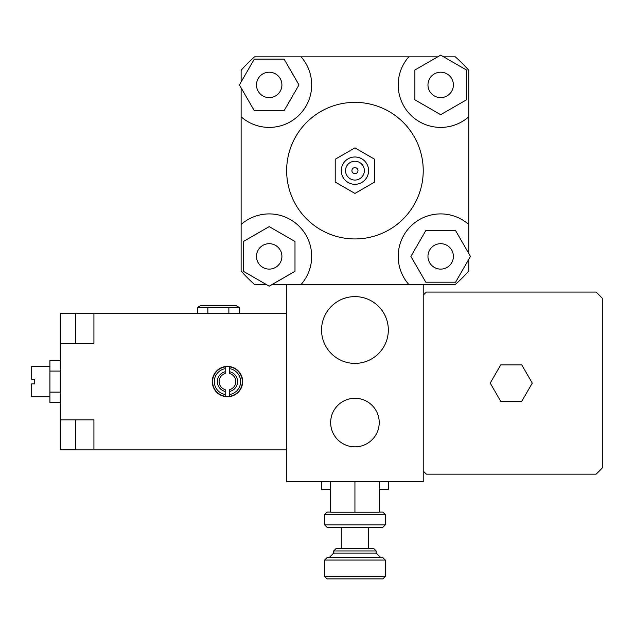 <?xml version="1.0" encoding="UTF-8"?>
<svg xmlns="http://www.w3.org/2000/svg" width="634" height="634" viewBox="0 0 634 634"><rect width="100%" height="100%" fill="white"/><g stroke="black" fill="none" stroke-linecap="round" stroke-linejoin="round"><path stroke-width="0.95" d="M269.196 97.62A12.712 12.712 0 0 1 258.189 78.561A12.712 12.712 0 0 1 280.204 78.561A12.712 12.712 0 0 1 269.196 97.62M427.966 84.916A12.712 12.712 0 0 1 447.033 73.909A12.712 12.712 0 0 1 447.033 95.924A12.712 12.712 0 0 1 427.966 84.916M440.678 243.686A12.712 12.712 0 0 1 451.685 262.753A12.712 12.712 0 0 1 429.67 262.753A12.712 12.712 0 0 1 440.678 243.686M284.095 59.113L298.986 84.916L284.095 110.712L254.305 110.712L239.406 84.916L254.305 59.113L284.095 59.113M466.481 99.807L440.678 114.699L414.882 99.807L414.882 70.017L440.678 55.126L466.481 70.017L466.481 99.807M425.786 282.193L410.887 256.398L425.786 230.602L455.577 230.602L470.468 256.398L455.577 282.193L425.786 282.193M281.908 256.398A12.712 12.712 0 0 1 262.841 267.405A12.712 12.712 0 0 1 262.841 245.39A12.712 12.712 0 0 1 281.908 256.398M243.401 241.499L269.196 226.607L294.992 241.499L294.992 271.289L269.196 286.188L243.401 271.289L243.401 241.499M241.126 81.945L241.126 70.279A151.756 151.756 0 0 1 254.559 56.838L301.095 56.838A42.494 42.494 0 0 1 299.24 114.96A42.494 42.494 0 0 1 241.126 116.807L241.126 87.88M443.649 56.838L455.315 56.838A151.756 151.756 0 0 1 468.756 70.279L468.756 116.807A42.494 42.494 0 0 1 410.634 114.96A42.494 42.494 0 0 1 408.787 56.838L437.714 56.838M468.756 259.369L468.756 271.035A151.756 151.756 0 0 1 455.315 284.468L408.787 284.468A42.494 42.494 0 0 1 410.634 226.354A42.494 42.494 0 0 1 468.756 224.499L468.756 253.426M266.225 284.468L254.559 284.468A151.756 151.756 0 0 1 241.126 271.035L241.126 116.807M301.095 56.838L408.787 56.838M408.787 284.468L272.168 284.468M241.126 224.499A42.494 42.494 0 0 1 299.24 226.354A42.494 42.494 0 0 1 301.095 284.468M335.212 159.261L335.212 182.045L354.937 193.433L374.67 182.045L374.67 159.261L354.937 147.873L335.212 159.261L335.212 182.045L354.937 193.433L374.67 182.045L374.67 159.261L354.937 147.873L335.212 159.261M351.902 170.657A3.035 3.035 0 0 1 356.459 168.026A3.035 3.035 0 0 1 356.459 173.28A3.035 3.035 0 0 1 351.902 170.657A3.035 3.035 0 0 1 356.459 168.026A3.035 3.035 0 0 1 356.459 173.28A3.035 3.035 0 0 1 351.902 170.657M345.53 170.657A9.407 9.407 0 0 1 359.644 162.502A9.407 9.407 0 0 1 359.644 178.804A9.407 9.407 0 0 1 345.53 170.657M341.282 170.657A13.655 13.655 0 0 1 361.768 158.825A13.655 13.655 0 0 1 361.768 182.481A13.655 13.655 0 0 1 341.282 170.657M286.647 170.657A68.29 68.29 0 0 1 389.086 111.513A68.29 68.29 0 0 1 389.086 229.793A68.29 68.29 0 0 1 286.647 170.657M468.756 116.807L468.756 224.499M354.937 446.851A24.282 24.282 0 0 1 333.912 410.428A24.282 24.282 0 0 1 375.97 410.428A24.282 24.282 0 0 1 354.937 446.851M321.549 481.753L321.549 489.337L330.655 489.337M379.219 489.337L388.325 489.337L388.325 481.753M354.937 363.385A33.388 33.388 0 0 1 326.027 313.307A33.388 33.388 0 0 1 383.855 313.307A33.388 33.388 0 0 1 354.937 363.385M490.217 383.11L500.733 364.899L521.758 364.899L532.275 383.11L521.758 401.322L500.733 401.322L490.217 383.11M423.227 295.143A124.438 124.438 0 0 1 426.428 292.06L596.071 292.06A124.438 124.438 0 0 1 602.3 298.289L602.3 467.932A124.438 124.438 0 0 1 596.071 474.169L426.428 474.169A124.438 124.438 0 0 1 423.227 471.078M423.227 284.468L423.227 481.753L286.647 481.753L286.647 284.468M324.584 524.849L327.017 527.282L382.865 527.282L385.29 524.849L324.584 524.849L324.584 514.531L385.29 514.531L385.29 524.849M330.655 512.106L327.017 512.106L324.584 514.531M385.29 514.531L382.865 512.106L379.219 512.106M330.655 481.753L330.655 512.217L379.219 512.217L379.219 481.753M333.69 550.954L376.184 550.954L373.759 548.529L336.123 548.529L333.69 550.954L333.69 553.078L376.184 553.078L376.184 550.954M324.584 560.06L385.29 560.06L382.865 557.635L327.017 557.635L324.584 560.06L324.584 576.449L385.29 576.449L385.29 560.06M324.584 576.449L327.017 578.874L382.865 578.874L385.29 576.449M354.937 481.753L354.937 512.217M376.184 553.078L380.741 557.635M368.6 548.529L368.6 527.282M225.189 391.432L225.189 389.625A8.345 8.345 0 0 1 225.189 373.561L225.189 366.896A14.875 14.875 0 0 0 225.189 396.29L225.189 391.432A10.096 10.096 0 0 1 225.189 371.754M229.738 389.625L229.738 396.29A14.875 14.875 0 0 0 229.738 366.896L229.738 373.561A8.345 8.345 0 0 1 229.738 389.625M229.738 371.754A10.096 10.096 0 0 1 229.738 391.432M229.738 368.671A13.116 13.116 0 0 1 229.738 394.514M225.189 394.514A13.116 13.116 0 0 1 225.189 368.671M227.463 366.42A15.176 15.176 0 0 1 240.603 389.181A15.176 15.176 0 0 1 214.324 389.181A15.176 15.176 0 0 1 227.463 366.42M239.39 307.522L236.268 305.715L200.455 305.715L197.332 307.522L239.39 307.522L239.39 313.307M197.332 313.307L197.332 307.522M207.849 313.307L207.849 307.522M228.874 313.307L228.874 307.522M49.912 366.42L31.7 366.42L31.7 379.322L34.735 379.322L34.735 383.871L31.7 383.871L31.7 396.773L49.912 396.773M60.531 360.564L49.912 360.564L49.912 402.622L60.531 402.622M60.531 371.08L49.912 371.08M60.531 392.105L49.912 392.105M75.708 419.835L75.708 449.886L60.531 449.886L60.531 419.835L93.919 419.835L93.919 449.886L75.708 449.886M93.919 449.886L286.647 449.886L286.647 313.307L75.708 313.307L75.708 343.351M93.919 313.307L93.919 343.351L60.531 343.351L60.531 313.307L75.708 313.307M93.919 419.835L93.919 434.71M93.919 328.483L93.919 343.351M60.531 343.351L60.531 419.835M60.531 313.458L75.708 313.458M60.531 449.736L75.708 449.736M333.69 553.078L329.141 557.635M341.282 548.529L341.282 527.282"/></g></svg>
